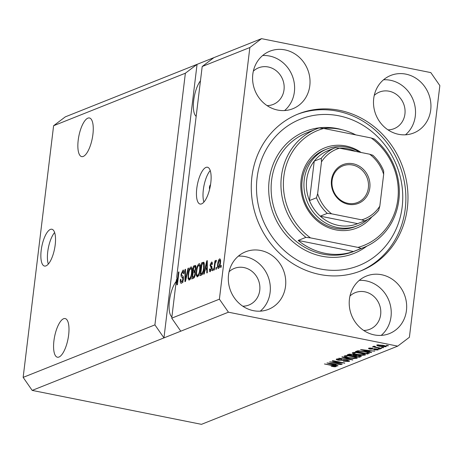 <?xml version="1.0" encoding="UTF-8"?>
<svg xmlns="http://www.w3.org/2000/svg" width="463" height="463" viewBox="0 0 463 463"><rect width="100%" height="100%" fill="white"/><g stroke="black" fill="none" stroke-linecap="round" stroke-linejoin="round"><path stroke-width="0.69" d="M50.398 229.411A18.769 6.482 -78.7 0 0 41.467 248.411A18.769 6.482 -78.7 0 0 44.5 266.051A18.769 6.482 -78.7 0 0 45.982 265.884A18.769 6.482 -78.7 0 0 54.912 246.883A18.769 6.482 -78.7 0 0 51.879 229.243A18.769 6.482 -78.7 0 0 50.398 229.411M54.628 232.542A18.769 6.482 -78.7 0 0 48.308 264.06M210.532 184.725A2.344 0.81 -78.7 0 0 209.554 186.797A2.344 0.81 -78.7 0 0 209.658 189.083M205.989 167.403A18.769 6.482 -78.7 0 0 197.064 186.404A18.769 6.482 -78.7 0 0 200.097 204.044A18.769 6.482 -78.7 0 0 201.579 203.876A18.769 6.482 -78.7 0 0 210.509 184.876A18.769 6.482 -78.7 0 0 207.476 167.236A18.769 6.482 -78.7 0 0 205.989 167.403M210.225 170.534A18.769 6.482 -78.7 0 0 203.905 202.059M87.877 118.146A19.706 6.806 -78.7 0 0 78.502 138.096A19.706 6.806 -78.7 0 0 81.685 156.616A19.706 6.806 -78.7 0 0 83.242 156.442A19.706 6.806 -78.7 0 0 92.617 136.492A19.706 6.806 -78.7 0 0 89.434 117.967A19.706 6.806 -78.7 0 0 87.877 118.146M63.599 318.741A19.706 6.806 -78.7 0 0 54.223 338.69A19.706 6.806 -78.7 0 0 57.406 357.21A19.706 6.806 -78.7 0 0 58.969 357.037A19.706 6.806 -78.7 0 0 68.345 337.087A19.706 6.806 -78.7 0 0 65.156 318.561A19.706 6.806 -78.7 0 0 63.599 318.741M200.462 80.799A19.706 6.806 -78.7 0 0 193.696 100.407A19.706 6.806 -78.7 0 0 196.162 116.335M176.189 281.394A19.706 6.806 -78.7 0 0 169.417 301.002A19.706 6.806 -78.7 0 0 171.889 316.929M284.948 49.888A30.969 28.359 68.3 0 0 269.842 51.208A30.969 28.359 68.3 0 0 252.862 82.46A30.969 28.359 68.3 0 0 277.667 110.067A30.969 28.359 68.3 0 0 292.772 108.753A30.969 28.359 68.3 0 0 309.747 77.5A30.969 28.359 68.3 0 0 284.948 49.888M284.56 110.564A30.969 28.359 68.3 0 0 293.415 79.156A30.969 28.359 68.3 0 0 269.53 56.035A30.969 28.359 68.3 0 0 262.631 55.537M260.675 250.483A30.969 28.359 68.3 0 0 245.564 251.803A30.969 28.359 68.3 0 0 228.589 283.055A30.969 28.359 68.3 0 0 253.388 310.661A30.969 28.359 68.3 0 0 268.499 309.342A30.969 28.359 68.3 0 0 285.474 278.089A30.969 28.359 68.3 0 0 260.675 250.483M260.287 311.159A30.969 28.359 68.3 0 0 269.142 279.745A30.969 28.359 68.3 0 0 245.251 256.629A30.969 28.359 68.3 0 0 238.358 256.132M381.581 274.727A30.969 28.359 68.3 0 0 366.476 276.046A30.969 28.359 68.3 0 0 349.496 307.299A30.969 28.359 68.3 0 0 374.301 334.905A30.969 28.359 68.3 0 0 389.406 333.586A30.969 28.359 68.3 0 0 406.387 302.333A30.969 28.359 68.3 0 0 381.581 274.727M381.194 335.397A30.969 28.359 68.3 0 0 390.049 303.988A30.969 28.359 68.3 0 0 366.164 280.873A30.969 28.359 68.3 0 0 359.265 280.375M405.854 74.132A30.969 28.359 68.3 0 0 390.749 75.452A30.969 28.359 68.3 0 0 373.774 106.704A30.969 28.359 68.3 0 0 398.574 134.311A30.969 28.359 68.3 0 0 413.679 132.991A30.969 28.359 68.3 0 0 430.659 101.738A30.969 28.359 68.3 0 0 405.854 74.132M405.466 134.802A30.969 28.359 68.3 0 0 414.327 103.394A30.969 28.359 68.3 0 0 390.436 80.278A30.969 28.359 68.3 0 0 383.543 79.781M339.553 110.339A84.469 77.344 68.3 0 0 298.351 113.933A84.469 77.344 68.3 0 0 252.051 199.165A84.469 77.344 68.3 0 0 319.696 274.461A84.469 77.344 68.3 0 0 360.891 270.867A84.469 77.344 68.3 0 0 407.197 185.628A84.469 77.344 68.3 0 0 339.553 110.339M387.977 129.854A19.706 18.045 68.3 0 0 394.094 128.673A19.706 18.045 68.3 0 0 404.894 108.788A19.706 18.045 68.3 0 0 389.111 91.217A19.706 18.045 68.3 0 0 379.498 92.056A19.706 18.045 68.3 0 0 374.249 95.407M363.704 330.449A19.706 18.045 68.3 0 0 369.815 329.268A19.706 18.045 68.3 0 0 380.621 309.382A19.706 18.045 68.3 0 0 364.838 291.812A19.706 18.045 68.3 0 0 355.225 292.651A19.706 18.045 68.3 0 0 349.976 296.002M242.797 306.205A19.706 18.045 68.3 0 0 248.909 305.024A19.706 18.045 68.3 0 0 259.714 285.139A19.706 18.045 68.3 0 0 243.932 267.568A19.706 18.045 68.3 0 0 234.319 268.407A19.706 18.045 68.3 0 0 229.063 271.758M267.07 105.616A19.706 18.045 68.3 0 0 273.182 104.435A19.706 18.045 68.3 0 0 283.987 84.544A19.706 18.045 68.3 0 0 268.204 66.979A19.706 18.045 68.3 0 0 258.591 67.812A19.706 18.045 68.3 0 0 253.342 71.163M177.705 282.366L177.231 282.274L176.744 276.805L202.192 66.516L213.877 57.649L65.289 116.867L53.604 125.728L185.368 73.218L154.914 324.876L163.954 337.892L228.438 312.195L397.711 346.133L409.396 337.272L439.85 85.62L430.81 72.598L261.537 38.66L249.852 47.521L219.398 299.179L228.438 312.195M53.604 125.728L23.15 377.38L154.914 324.876M23.15 377.38L32.19 390.402L163.954 337.892L197.059 64.357L185.368 73.218M180.778 331.19L171.738 318.168L176.409 279.571L176.999 279.687M171.738 318.168L219.398 299.179M202.192 66.516L249.852 47.521M177.231 282.274L178.463 272.099L178.973 271.897L177.427 284.658L176.883 284.878L176.409 279.571M181.473 283.206C180.46 283.449 180.084 282.233 180.35 279.548L180.883 279.183C180.72 281.024 180.992 281.863 181.693 281.695L182.954 279.114L182.017 277.192C181.259 277.169 180.964 276.179 181.12 274.212L182.966 270.143C183.886 269.894 184.233 270.965 184.014 273.355L183.481 273.726L182.804 271.631L181.623 274.038L181.629 275.271L183.076 276.127L183.464 278.876C183.082 281.319 182.416 282.76 181.473 283.206L181.039 283.263M183.134 282.077L181.403 281.736L182.648 281.886M183.695 270.294L183.371 270.091M184.083 271.793L182.804 271.631M188.551 268.077L185.46 281.458L184.934 281.666L185.015 269.489L185.536 269.281L185.35 280.08L188.024 268.291L188.551 268.077M189.292 280.092L188.088 278.662L188.123 274.484C188.522 270.71 189.442 268.216 190.878 266.995C192.133 267.122 192.515 269.055 192.029 272.782L190.97 277.563L188.904 280.138M191.584 267.134L191.26 266.948M197.446 276.839L196.243 275.416L196.277 271.237C196.677 267.464 197.597 264.963 199.038 263.742C200.288 263.875 200.67 265.803 200.184 269.53L199.131 274.316L197.059 276.891M199.738 263.881L199.414 263.696M205.103 270.004L204.212 273.986L203.679 274.2L206.793 260.808L207.291 260.611L207.314 272.753L206.782 272.962L206.816 269.321L205.103 270.004M221.297 265.444L221.077 267.267L220.567 267.469L220.787 265.646L221.297 265.444M218.472 268.459C217.569 268.355 217.303 266.931 217.685 264.199C217.963 261.497 218.611 259.714 219.636 258.846C220.538 258.933 220.805 260.322 220.44 263.013C220.168 265.75 219.514 267.568 218.472 268.459L218.195 268.494M216.58 267.319L216.36 269.148L215.851 269.35L216.071 267.527L216.58 267.319M214.901 265.143L214.323 269.958L213.813 270.161L214.936 260.877L215.445 260.675L215.266 262.156L216.065 260.27L216.487 260.576L215.226 263.216L214.901 265.143M216.134 261.977L215.81 261.948M213.078 268.719L212.858 270.542L212.343 270.745L212.569 268.922L213.078 268.719M210.358 271.694C209.652 271.885 209.363 271.052 209.502 269.194L210.028 268.829L210.549 270.357L211.388 268.65L210.046 265.189L211.498 262.087C212.176 261.85 212.453 262.579 212.338 264.28L211.811 264.645L211.354 263.406L210.578 264.795L211.921 268.222L210.028 271.74M211.313 270.577L210.347 270.38L211.342 270.514M212.372 263.545L211.354 263.406M204.142 267.874C203.772 271.619 202.892 274.015 201.498 275.068L200.051 275.647L201.596 262.88L203.726 262.255C204.414 263.25 204.553 265.125 204.142 267.874M195.704 265.675L194.958 265.525C195.78 265.206 196.098 266.098 195.918 268.199L195.045 271.092L195.34 273.951C194.998 276.452 194.356 277.898 193.401 278.292L191.89 278.894L193.436 266.132L195.403 265.455M332.625 362.17L342.25 364.097L329.644 361.875L341.897 362.766L332.26 360.833L332.77 360.631L344.86 363.056L332.654 361.892M347.707 361.169L346.631 360.359L338.47 360.249C336.422 359.792 335.791 359.386 336.584 359.016L341.706 359.143L338.013 359.294L339.014 360.052L340.398 360.237L343.459 359.873L347.105 360.15C349.293 360.642 349.953 361.082 349.079 361.47L343.355 361.308L347.707 361.169L348.06 360.37M349.478 361.152L349.079 361.47L349.16 360.787M336.231 359.305L336.584 359.016M338.077 358.779L337.741 359.508L337.828 358.79M342.348 356.817L352.893 359.855L338.806 358.229L351.191 359.687L341.816 357.025L342.348 356.817M356.985 357.673L356.898 358.35L353.558 358.547L348.917 357.916C345.259 357.216 343.789 356.533 344.501 355.868C346.457 355.462 349.171 355.619 352.656 356.336L356.498 357.407L356.898 358.35L357.262 358.044M344.136 356.169L344.501 355.868M365.139 354.421L365.058 355.104L361.713 355.3L357.071 354.664C353.414 353.969 351.944 353.286 352.656 352.615C354.612 352.21 357.332 352.366 360.81 353.09L364.653 354.154L365.058 355.104L365.417 354.797M352.297 352.916L352.656 352.615M381.998 347.221L383.729 347.568L383.219 347.771L381.489 347.424L381.998 347.221M382.745 345.271C385.43 345.768 386.524 346.266 386.02 346.746L380.094 346.382C377.461 345.89 376.402 345.404 376.911 344.923L382.745 345.271M386.281 346.527L386.02 346.746L386.078 346.255M336.126 366.221L336.074 366.655L334.454 366.789L331.248 366.32L334.68 366.36L334.28 365.973L324.424 363.959L333.14 365.4C335.525 365.822 336.503 366.239 336.074 366.655L336.312 366.459M334.68 366.36L334.315 365.654M32.19 390.402L201.463 424.34L397.711 346.133M368.461 351.492L371.644 352.384L371.112 352.598L360.59 349.548L374.741 351.151L370.174 350.809L368.461 351.492L368.565 350.601M376.743 349.692L375.123 349.044L370.209 349.096C368.629 348.737 368.172 348.419 368.837 348.141L372.512 348.182L370.111 348.384L370.545 348.859L376.332 348.911C378.103 349.299 378.641 349.646 377.964 349.959L373.919 349.878L376.743 349.692L376.992 349.056M378.271 349.71L377.964 349.959L378.028 349.432M368.531 348.384L368.837 348.141M370.163 347.945L369.885 348.558L369.96 347.95M378.56 348.593L380.285 348.94L379.776 349.143L378.051 348.795L378.56 348.593M374.949 346.405L375.487 347.047L381.749 348.355L381.24 348.558L372.449 346.793L374.364 346.874L373.404 346.318L374.359 346.226L375.424 346.55L374.845 346.723L374.885 346.388M386.715 345.346L388.44 345.687L387.93 345.89L386.206 345.548L386.715 345.346M364.682 351.498C368.345 352.181 369.763 352.835 368.924 353.466L367.477 354.045L355.387 351.62L357.777 350.804L364.682 351.498M369.381 353.113L368.924 353.466L369.017 352.725M358.767 355.387C361.076 355.873 361.765 356.307 360.833 356.689L359.323 357.291L347.233 354.866L348.755 354.264L353.142 354.334L355.127 355.063L358.767 355.387M361.285 356.36L360.833 356.689L360.914 356.006M334.882 364.873L338.065 365.764L337.533 365.978L327.011 362.928L341.167 364.531L336.595 364.19L334.882 364.873L334.986 363.982M213.877 57.649L261.537 38.66M334.5 366.407L334.454 366.789M371.152 352.245L371.112 352.598M364.155 350.248L367.211 351.139L368.589 350.589L362.095 349.698L364.155 350.248M376.078 348.859L376.037 349.154M375.163 348.72L375.123 349.044M370.25 348.784L370.209 349.096M372.194 348.13L372.159 348.419M379.81 348.847L379.776 349.143M381.28 348.263L381.24 348.558M374.44 346.249L374.364 346.874M387.971 345.595L387.93 345.89M380.129 346.081L380.094 346.382M378.207 344.75L378.022 345.3L378.086 344.75M382.357 345.195L382.322 345.491L378.155 345.178C377.982 345.52 378.798 345.855 380.598 346.179L384.776 346.492L384.979 345.803M384.776 346.492C384.944 346.15 384.122 345.82 382.322 345.491M383.254 347.476L383.219 347.771M367.587 353.147L367.477 354.045M357.413 350.867L357.309 351.701L366.574 353.558L367.865 352.904L367.94 352.297M358.246 350.763L358.171 351.353L357.309 351.701M359.149 350.757L359.109 351.128L358.171 351.353M364.19 351.4L364.155 351.695L359.109 351.128M366.956 352.013L366.916 352.366L364.155 351.695M367.448 353.205L366.916 352.366M361.748 354.994L361.713 355.3M357.106 354.363L357.071 354.664M354.131 352.378L353.801 353.13L353.888 352.395M357.349 352.534L354.073 352.899C353.553 353.414 354.733 353.94 357.598 354.467L363.64 354.82L363.987 353.894M360.301 352.985L360.26 353.281L357.314 352.818M363.64 354.82C364.15 354.317 363.021 353.801 360.26 353.281M354.34 354.641L354.183 355.954L358.42 356.805L359.433 356.406L359.323 357.291M349.258 354.114L349.154 354.947L352.765 355.671L354.056 355.092L354.12 354.571L354.062 355.052M352.864 354.282L349.154 354.947M354.056 355.092L352.829 354.577M358.304 355.3L354.183 355.954M359.838 355.636L359.774 356.174L358.269 355.596M359.433 356.406L359.774 356.174M353.593 358.246L353.558 358.547M348.952 357.615L348.917 357.916M345.977 355.63L345.641 356.377L345.734 355.642M349.195 355.787L345.913 356.145C345.398 356.666 346.573 357.187 349.443 357.72L355.486 358.073L355.833 357.147M352.14 356.238L352.106 356.533L349.16 356.07M355.486 358.073C355.989 357.563 354.866 357.054 352.106 356.533M352.407 359.716L352.366 360.064M351.226 359.375L351.191 359.687M346.665 360.064L346.631 360.359M338.511 359.936L338.47 360.249M341.387 359.085L341.353 359.375M341.775 364.005L341.74 364.3M341.931 362.471L341.897 362.766M344.35 362.957L344.316 363.276M337.573 365.631L337.533 365.978M330.576 363.634L333.632 364.52L335.015 363.97L328.516 363.085L330.576 363.634M221.262 265.739L220.787 265.646M218.16 264.292L217.685 264.199M219.462 260.177L218.195 263.991C217.911 265.889 218.061 266.937 218.646 267.128L219.919 263.302C220.203 261.41 220.052 260.368 219.462 260.177L220.567 260.345M220.388 263.401L219.919 263.302M219.421 267.284L218.49 267.151L219.404 267.33M216.545 267.62L216.071 267.527M215.411 260.97L214.936 260.877M215.567 262.214L215.266 262.156M213.038 269.015L212.569 268.922M210.011 269.298L209.502 269.194M211.846 268.743L211.388 268.65M211.95 267.973L211.371 267.857M211.99 267.44L211.724 266.144M210.578 265.293L210.046 265.189M206.602 269.402L206.764 268.708M207.291 260.906L206.793 260.808M207.308 269.42L206.816 269.321M207.291 262.122L206.88 262.041L205.45 268.447L207.302 268.737M207.302 267.99L206.828 267.898L206.88 262.041M205.45 268.447L206.828 267.898M201.92 274.825L201.995 274.2M203.263 263.725L203.321 263.227L201.596 262.88M203.321 263.227L204.142 262.897M201.92 264.17L200.739 273.951L201.613 273.604L203.06 271.254L203.633 268.06L203.448 263.806L201.92 264.17M202.412 274.287L200.739 273.951M204.316 263.979L202.782 263.829M204.108 268.152L203.633 268.06M203.529 271.347L203.06 271.254M202.69 273.818L201.613 273.604M198.095 276.324L197.973 275.763L196.243 275.416M196.752 271.33L196.277 271.237M199.657 265.305L200.12 264.599M198.859 265.23C197.753 266.196 197.064 268.135 196.787 271.052C196.422 273.812 196.7 275.242 197.626 275.352C198.702 274.409 199.385 272.528 199.675 269.692L199.813 266.891L198.859 265.23L200.855 265.548M200.369 267.006L199.813 266.891M200.149 269.79L199.675 269.692M198.598 275.543L197.342 275.381L199.073 275.728M193.76 278.101L193.835 277.453M194.466 272.267L194.558 271.486M195.102 266.977L195.166 266.48L193.436 266.132M195.166 266.48L195.89 266.184M195.843 268.702L195.38 268.609C195.496 267.151 195.236 266.642 194.599 267.087L193.766 267.417L193.308 271.231L195.288 271.48M195.982 267.151L194.599 267.087M195.27 270.664L194.72 270.554L195.38 268.609M193.308 271.231L194.72 270.554M193.123 272.724L192.585 277.198L194.107 276.44L194.83 274.165C194.969 272.591 194.715 271.984 194.066 272.348L193.123 272.724M194.292 277.545L192.585 277.198M195.432 272.458L194.066 272.348M195.299 274.264L194.83 274.165M194.755 276.567L194.107 276.44M194.582 276.996L193.598 276.799M189.94 279.577L189.813 279.01L188.088 278.662M188.597 274.582L188.123 274.484M191.503 268.552L191.966 267.846M190.704 268.482C189.599 269.449 188.904 271.387 188.626 274.304C188.262 277.059 188.545 278.494 189.471 278.599C190.548 277.661 191.231 275.774 191.52 272.944L191.659 270.143L190.704 268.482L192.701 268.795M192.214 270.253L191.659 270.143M191.995 273.037L191.52 272.944M190.443 278.795L189.188 278.633L190.918 278.981M185.53 269.593L185.015 269.489M185.761 280.167L185.35 280.08M188.482 268.384L188.024 268.291M182.115 282.725L181.994 281.851M180.848 279.652L180.35 279.548M183.417 279.212L182.954 279.114M183.533 277.447L182.792 275.96M181.6 274.304L181.12 274.212M183.626 271.7L184.008 271.058M178.938 272.192L178.463 272.099M371.876 216.858A43.175 39.534 -111.7 0 1 335.762 229.868A43.175 39.534 -111.7 0 1 301.112 179.962A43.175 39.534 -111.7 0 1 345.913 145.984A43.175 39.534 -111.7 0 1 361.128 152.495M326.953 149.005L324.847 149.844A41.294 37.816 68.3 0 0 302.212 191.514A41.294 37.816 68.3 0 0 335.281 228.328A41.294 37.816 68.3 0 0 355.422 226.569L357.529 225.73A41.294 37.816 -111.7 0 1 337.382 227.489A41.294 37.816 -111.7 0 1 304.313 190.681A41.294 37.816 -111.7 0 1 326.953 149.005A41.294 37.816 -111.7 0 1 347.094 147.251A41.294 37.816 -111.7 0 1 359.687 152.211M320.355 268.986A78.837 72.187 68.3 0 0 402.168 206.944A78.837 72.187 68.3 0 0 338.893 115.808A78.837 72.187 68.3 0 0 257.081 177.85A78.837 72.187 68.3 0 0 320.355 268.986M297.304 114.355A84.469 77.344 -111.7 0 1 337.452 111.172A84.469 77.344 -111.7 0 1 405.009 185.86A84.469 77.344 -111.7 0 1 359.838 271.277M324.922 253.284A63.819 58.436 68.3 0 0 353.443 251.531L298.172 240.447A63.819 58.436 68.3 0 0 324.922 253.284M355.74 134.883A63.819 58.436 68.3 0 0 339.929 129.275A63.819 58.436 68.3 0 0 323.469 128.43M361.152 248.457L357.963 247.398A61.944 56.718 68.3 0 0 397.839 199.356A61.944 56.718 68.3 0 0 371.204 137.98L374.393 139.039A63.819 58.436 -111.7 0 1 399.025 198.505A63.819 58.436 -111.7 0 1 363.762 247.491A63.819 58.436 -111.7 0 1 361.152 248.457L353.443 251.531M298.172 240.447L305.881 237.374A63.819 58.436 -111.7 0 1 281.249 177.914A63.819 58.436 -111.7 0 1 316.513 128.922A63.819 58.436 -111.7 0 1 319.123 127.962L323.712 128.459A61.944 56.718 68.3 0 0 283.836 176.501A61.944 56.718 68.3 0 0 310.47 237.872L305.881 237.374M371.204 137.98L323.712 128.459M357.963 247.398L310.47 237.872M348.199 204.258A20.835 19.076 -111.7 0 1 331.479 180.176A20.835 19.076 -111.7 0 1 353.101 163.775A20.835 19.076 -111.7 0 1 369.821 187.862A20.835 19.076 -111.7 0 1 348.199 204.258M352.546 165.036A19.706 18.045 68.3 0 0 342.933 165.876A19.706 18.045 68.3 0 0 332.127 185.767A19.706 18.045 68.3 0 0 347.91 203.332A19.706 18.045 68.3 0 0 357.523 202.493A19.706 18.045 68.3 0 0 368.328 182.607A19.706 18.045 68.3 0 0 352.546 165.036M321.484 161.888L321.247 158.34A39.419 36.097 -111.7 0 1 335.235 147.726L328.226 150.521A39.419 36.097 68.3 0 0 314.238 161.13L309.463 200.583A39.419 36.097 68.3 0 0 320.286 216.169A39.419 36.097 68.3 0 0 338.308 225.383A39.419 36.097 68.3 0 0 357.65 223.658L364.659 220.868L361.736 219.861A37.544 34.378 68.3 0 0 379.816 206.151L383.665 174.354A37.544 34.378 68.3 0 0 369.682 154.214L339.564 148.172A37.544 34.378 68.3 0 0 321.484 161.888L317.635 193.684A37.544 34.378 68.3 0 0 331.618 213.825L361.736 219.861M367.72 219.45A41.294 37.816 -111.7 0 1 357.529 225.73M355.538 151.378A39.419 36.097 68.3 0 0 347.574 148.797A39.419 36.097 68.3 0 0 339.379 148.137M331.618 213.825L327.295 213.374L320.286 216.169L357.65 223.658M321.247 158.34L314.238 161.13A39.419 36.097 68.3 0 0 309.463 200.583L316.472 197.788L317.635 193.684M379.816 206.151L378.653 210.254A39.419 36.097 -111.7 0 1 364.659 220.868C370.278 218.577 374.995 214.994 378.803 210.127L378.653 210.254M383.665 174.354L383.671 170.992C381.194 164.782 377.513 159.475 372.628 155.07M335.235 147.726L339.564 148.172M369.682 154.214L372.605 155.221M332.764 365.324L332.723 365.625M374.22 348.651L374.156 349.137M350.063 354.033L349.987 354.617M355.185 355.057L355.121 355.584M349.536 358.889L349.496 359.219M343.176 359.901L343.118 360.388M211.973 267.741L210.954 267.533M207.297 264.645L206.839 264.552M203.992 262.533L202.979 262.33M195.068 271.046L194.205 270.872M186.242 278.072L185.808 277.985M183.533 277.493L182.017 277.192M316.513 128.922L306.697 132.829A63.819 58.436 68.3 0 0 271.712 197.232A63.819 58.436 68.3 0 0 322.821 254.118A63.819 58.436 68.3 0 0 353.952 251.403L363.762 247.491M366.835 246.16A65.7 60.155 -111.7 0 1 321.901 256.224A65.7 60.155 -111.7 0 1 269.171 180.275A65.7 60.155 -111.7 0 1 337.348 128.569A65.7 60.155 -111.7 0 1 342.695 129.906M327.295 213.374A39.419 36.097 -111.7 0 1 316.472 197.788M334.79 366.268L334.853 365.782M203.298 263.731L204.316 263.939"/></g></svg>
